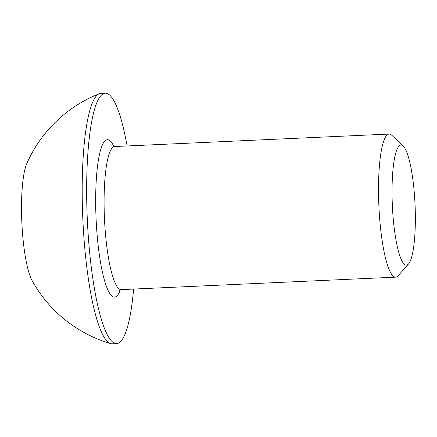 <?xml version="1.0" encoding="UTF-8"?>
<svg xmlns="http://www.w3.org/2000/svg" width="437" height="437" viewBox="0 0 437 437"><rect width="100%" height="100%" fill="white"/><g stroke="black" fill="none" stroke-linecap="round" stroke-linejoin="round"><path stroke-width="0.66" d="M392.246 202.806A60.115 11.351 -92.6 0 1 403.198 146.056A60.115 11.351 -92.6 0 1 415.15 207.367A60.115 11.351 -92.6 0 1 408.557 263.921A60.115 11.351 -92.6 0 1 392.246 202.806M408.557 263.921L398.2 275.692A71.619 13.52 -92.6 0 1 395.665 277.145A71.619 13.52 -92.6 0 1 378.764 202.888A71.619 13.52 -92.6 0 1 389.159 134.055A71.619 13.52 -92.6 0 1 391.814 135.273L403.198 146.056M133.602 289.065A125.332 23.664 -92.6 0 1 116.646 343.602A125.332 23.664 -92.6 0 1 87.078 213.649A125.332 23.664 -92.6 0 1 105.262 93.196A125.332 23.664 -92.6 0 1 127.096 145.969M116.646 343.602L112.194 343.804A125.332 23.664 -92.6 0 1 111.091 343.722A125.332 23.664 -92.6 0 1 110.654 343.613A125.332 23.664 -92.6 0 1 82.626 213.851A125.332 23.664 -92.6 0 1 99.292 93.731A125.332 23.664 -92.6 0 1 100.81 93.398L105.262 93.196M110.654 343.613A132.253 132.253 0 0 1 32.103 280.576A62.666 11.832 -92.6 0 1 21.85 222.449A62.666 11.832 -92.6 0 1 26.788 163.635A132.253 132.253 0 0 1 99.292 93.731M389.159 134.055L114.723 146.532A71.619 13.52 87.4 0 0 104.334 215.365A71.619 13.52 87.4 0 0 121.235 289.627L118.962 290.463M120.366 289.753A78.78 14.874 -92.6 0 1 95.943 215.414A78.78 14.874 -92.6 0 1 113.849 146.482M395.665 277.145L121.235 289.627M114.723 146.532L112.385 145.909"/></g></svg>

